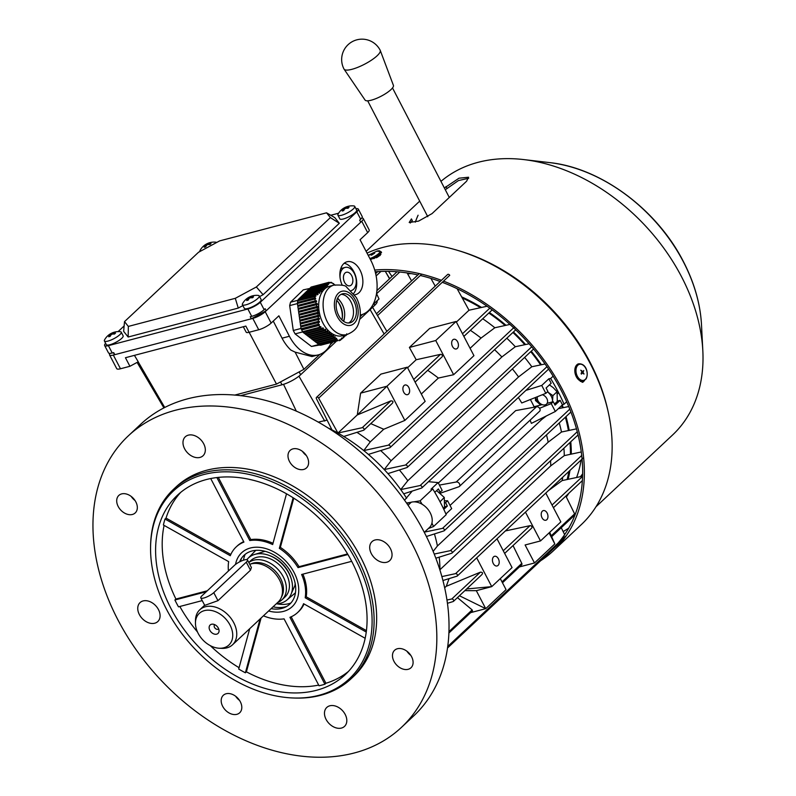 <?xml version="1.0" encoding="UTF-8"?>
<svg xmlns="http://www.w3.org/2000/svg" width="796" height="796" viewBox="0 0 796 796"><rect width="100%" height="100%" fill="white"/><g stroke="black" fill="none" stroke-linecap="round" stroke-linejoin="round"><path stroke-width="1.19" d="M346.797 206.721A15.98 15.98 0 0 1 353.792 205.915A9.492 2.388 152.4 0 1 354.727 206.383A9.492 2.388 152.4 0 1 353.295 208.94A9.492 2.388 152.4 0 1 341.494 215.298A9.492 2.388 152.4 0 1 337.912 215.169A9.492 2.388 152.4 0 1 338.061 214.144A15.98 15.98 0 0 1 346.787 206.721A15.95 10.368 -104.7 0 1 346.797 206.721L346.797 206.721A15.532 11.602 91.4 0 1 348.23 206.343A15.95 10.368 75.3 0 0 346.489 207.249L346.628 207.418A15.95 11.433 46.9 0 1 349.026 207.348A15.532 6.786 106.9 0 0 348.529 207.786A15.532 6.786 106.9 0 0 348.031 208.273A15.95 11.433 -133.1 0 0 345.633 208.353L344.887 208.751A15.95 10.368 75.3 0 0 343.653 210.641A15.532 7.681 -165.6 0 0 342.21 211.02A15.95 10.368 -104.7 0 1 343.444 209.129L343.315 208.96A15.95 11.433 -133.1 0 0 341.414 210.015A15.532 10.706 -145.3 0 1 341.892 209.527A15.532 10.706 -145.3 0 1 342.409 209.079A15.95 11.433 46.9 0 1 344.31 208.035L345.056 207.627A15.95 10.368 -104.7 0 1 346.787 206.721L346.837 207.02M354.727 206.383L356.638 210.044A9.492 2.388 152.4 0 1 352.648 214.592A9.492 2.388 152.4 0 1 343.404 218.96A9.492 2.388 152.4 0 1 339.822 218.83L337.912 215.169M343.952 210.094L343.315 208.96M346.489 207.249L347.056 208.254M537.499 396.677A5.99 4.298 -133.1 0 0 539.608 402.975A5.99 4.298 -133.1 0 0 545.777 404.627A5.99 4.298 -133.1 0 0 546.534 404.099A5.99 4.298 -133.1 0 0 547.051 399.005A5.99 4.298 -133.1 0 0 542.375 394.716M461.64 296.868A145.807 104.535 46.9 0 1 481.56 307.455M489.371 312.52A145.807 104.535 46.9 0 1 505.997 325.295M513.43 331.992A145.807 104.535 46.9 0 1 525.599 344.539M531.27 351.195A145.807 104.535 46.9 0 1 541.399 364.747M407.622 273.854A145.807 104.535 46.9 0 1 411.224 273.605M562.265 404.995A145.807 104.535 46.9 0 1 563.22 407.671M566.016 416.606A145.807 104.535 46.9 0 1 569.2 430.387M570.762 441.79A145.807 104.535 46.9 0 1 571.299 454.118M569.966 470.426A145.807 104.535 46.9 0 1 568.115 479.311M581.14 459.949A145.807 104.535 46.9 0 1 576.602 477.491M568.881 493.221A145.807 104.535 46.9 0 1 566.324 497.002M582.652 473.799A139.817 100.236 46.9 0 1 580.423 476.675M388.557 271.356L392.02 276.491M113.291 332.499A15.98 15.98 0 0 1 120.276 331.683A9.492 2.388 152.4 0 1 121.211 332.151A9.492 2.388 152.4 0 1 119.778 334.718A9.492 2.388 152.4 0 1 107.977 341.076A9.492 2.388 152.4 0 1 104.395 340.947A9.492 2.388 152.4 0 1 104.545 339.912A15.98 15.98 0 0 1 113.271 332.499A15.95 10.368 -104.7 0 1 113.281 332.499A15.532 11.602 91.4 0 1 113.291 332.499A15.532 11.602 91.4 0 1 114.724 332.121A15.95 10.368 75.3 0 0 112.972 333.026L113.112 333.196A15.95 11.433 46.9 0 1 115.519 333.116A15.532 6.786 106.9 0 0 115.022 333.554A15.532 6.786 106.9 0 0 114.524 334.051A15.95 11.433 -133.1 0 0 112.117 334.131L111.37 334.529A15.95 10.368 75.3 0 0 110.137 336.41A15.532 7.681 -165.6 0 0 108.704 336.788A15.95 10.368 -104.7 0 1 109.928 334.907L109.798 334.738A15.95 11.433 -133.1 0 0 107.898 335.793A15.532 10.706 -145.3 0 1 108.375 335.305A15.532 10.706 -145.3 0 1 108.903 334.857A15.95 11.433 46.9 0 1 110.793 333.803L111.539 333.405A15.95 10.368 -104.7 0 1 113.271 332.499L113.321 332.798M121.211 332.151L123.131 335.812A9.492 2.388 152.4 0 1 119.141 340.37A9.492 2.388 152.4 0 1 109.888 344.738A9.492 2.388 152.4 0 1 106.306 344.608L104.395 340.947M110.435 335.872L109.798 334.738M112.972 333.026L113.549 334.022M452.805 339.842A4.995 3.244 -104.7 0 1 453.77 339.295A4.995 3.244 -104.7 0 1 457.919 342.499A4.995 3.244 -104.7 0 1 457.282 348.409A4.995 3.244 -104.7 0 1 456.307 348.956A4.995 3.244 -104.7 0 1 452.158 345.753A4.995 3.244 -104.7 0 1 452.805 339.842M542.355 511.141A4.995 3.244 -104.7 0 1 543.32 510.594A4.995 3.244 -104.7 0 1 547.469 513.798A4.995 3.244 -104.7 0 1 546.832 519.698A4.995 3.244 -104.7 0 1 545.857 520.246A4.995 3.244 -104.7 0 1 541.708 517.042A4.995 3.244 -104.7 0 1 542.355 511.141M493.58 556.842A4.995 3.244 -104.7 0 1 494.545 556.295A4.995 3.244 -104.7 0 1 498.694 559.498A4.995 3.244 -104.7 0 1 498.057 565.409A4.995 3.244 -104.7 0 1 497.082 565.956A4.995 3.244 -104.7 0 1 492.933 562.752A4.995 3.244 -104.7 0 1 493.58 556.842M404.03 385.553A4.995 3.244 -104.7 0 1 404.995 385.005A4.995 3.244 -104.7 0 1 409.144 388.209A4.995 3.244 -104.7 0 1 408.507 394.11A4.995 3.244 -104.7 0 1 407.532 394.657A4.995 3.244 -104.7 0 1 403.383 391.453A4.995 3.244 -104.7 0 1 404.03 385.553M533.429 407.353L534.076 406.746A140.822 100.953 -133.1 0 0 531.479 401.582A140.822 100.953 -133.1 0 0 530.385 399.522M546.394 415.92L541.678 419.552L450.038 505.43M541.678 419.552A140.822 100.953 -133.1 0 0 541.27 418.467M531.141 422.795A140.822 100.953 46.9 0 1 531.38 423.373L530.116 420.159M439.472 492.545L442.208 490.455L438.089 482.585L430.974 489.241L432.775 488.963A169.777 121.718 46.9 0 1 439.979 501.679A169.777 121.718 46.9 0 1 446.208 514.654L433.512 526.554L428.407 528.484M431.93 523.042A169.777 121.718 46.9 0 1 433.512 526.554M473.938 355.663L453.62 374.707L435.74 340.519L456.068 321.475L473.938 355.663M525.46 512.127L540.514 540.932L560.842 521.887L545.777 493.082M476.685 557.837L491.739 586.632L512.067 567.588L497.002 538.793M407.293 367.175L386.965 386.219L404.846 420.417L425.163 401.373L407.293 367.175L380.936 374.1L360.608 393.144L357.295 414.955L386.965 386.219L360.608 393.144M555.041 405.134L553.25 401.701L551.22 403.612L555.339 411.482L562.454 404.816L560.125 400.368L555.041 405.134M553.25 401.701L547.469 403.224M542.156 404.617L534.076 406.746M443.81 509.37L447.342 506.057L445.551 502.634L447.581 500.734L444.805 500.813M445.929 514.007L451.69 508.604L447.581 500.734M445.551 502.634L444.855 502.813M444.556 506.793L447.342 506.057M539.559 408.278L551.22 403.612M555.339 411.482L531.43 423.353M413.85 501.848L420.079 500.863A169.777 121.718 46.9 0 1 422.109 504.256M406.517 503.012L410.696 502.356M438.089 482.585L428.467 481.689M412.219 491.082L404.537 500.216M432.775 488.963L420.079 500.863M406.637 498.256A144.812 103.818 -133.1 0 0 403.701 493.819A144.812 103.818 -133.1 0 0 400.736 489.59A144.812 103.818 -133.1 0 0 387.941 473.61A144.812 103.818 -133.1 0 0 384.239 469.56A144.812 103.818 -133.1 0 0 368.379 454.407A144.812 103.818 -133.1 0 0 363.762 450.576A144.812 103.818 -133.1 0 0 343.753 436.477A144.812 103.818 -133.1 0 0 331.962 429.86A144.812 103.818 -133.1 0 0 327.534 427.671M545.847 393.333L547.877 391.423L546.086 388L551.17 383.244L548.842 378.796L541.738 385.453L545.847 393.333L521.758 402.975L518.375 397.443M438.347 483.072L515.699 410.597L536.464 406.796A2.796 2 -133.1 0 1 539.519 408.209A2.796 2 -133.1 0 1 539.648 411.224L459.372 486.455A2.796 2 -133.1 0 0 459.242 483.431A2.796 2 -133.1 0 0 456.188 482.018L536.464 406.796M548.842 378.796L550.643 378.508L553.13 376.18M550.643 378.508A169.777 121.718 46.9 0 1 564.075 404.199L566.682 401.761M567.1 479.53A144.812 103.818 -133.1 0 0 568.871 471.441M570.433 454.297A144.812 103.818 -133.1 0 0 569.986 442.516M568.404 430.556A144.812 103.818 -133.1 0 0 565.369 417.213M562.454 407.831A144.812 103.818 -133.1 0 0 561.648 405.562M576.493 428.855L561.488 432.019A144.812 103.818 -133.1 0 0 559.27 422.925M581.299 451.959L564.304 455.62A144.812 103.818 -133.1 0 0 563.896 448.228M582.602 476.207L562.115 480.595A144.812 103.818 -133.1 0 0 562.782 477.152M243.248 394.975L243.884 396.119M448.974 631.616L472.147 609.895L457.461 597.637M502.017 581.906L521.778 563.389L513.022 545.568M448.924 632.979L472.476 610.91L472.147 609.895M502.475 582.791L521.708 564.772A1.502 1.075 -133.1 0 0 521.778 563.389M447.75 646.471L565.419 536.206M564.653 534.633L561.25 527.708M459.461 595.756L485.729 608.671L476.326 590.682L491.739 586.632L466.715 588.97M551.24 535.778L574.622 513.878L565.857 496.057M551.648 536.713L574.543 515.261A1.502 1.075 -133.1 0 0 574.622 513.878M519.39 566.941L534.504 562.971L525.101 544.981L540.514 540.932M427.691 370.319A140.822 100.953 46.9 0 1 438.367 378.06L421.323 394.03M407.602 367.772L416.179 359.742L440.477 354.369A1.502 1.075 46.9 0 1 442.178 356.747L415.104 382.12M413.711 379.453L440.477 354.369M404.846 420.417L383.742 429.253L370.279 441.86A140.822 100.953 -133.1 0 0 356.936 432.337M383.742 429.253L370.797 423.631M343.753 436.477L363.583 430.258A1.502 1.075 -133.1 0 0 362.24 427.691L390.846 400.885L357.245 414.965L337.932 433.054L318.659 398.149A1.502 1.075 -133.1 0 0 316.45 398.726L331.962 429.86M362.24 427.691L337.932 433.054M390.846 400.885C393.115 400.915 393.562 401.771 392.189 403.453L363.931 430.069M503.261 550.752L530.027 525.668A1.502 1.075 46.9 0 1 531.728 528.047L504.654 553.409M505.38 530.942L530.027 525.668M447.452 603.288L453.133 601.547A1.502 1.075 -133.1 0 0 451.79 598.98L480.396 572.175L446.765 586.095L446.516 585.617A140.822 100.953 46.9 0 1 446.377 586.184L444.685 587.766M446.516 585.617L449.083 578.612M451.79 598.98L446.984 600.015M480.396 572.175C482.665 572.205 483.112 573.07 481.739 574.742L453.481 601.358M561.488 432.019L548.175 442.198L437.422 545.986L433.153 551.379M437.422 545.986A140.822 100.953 -133.1 0 0 434.447 533.937M548.175 442.198A140.822 100.953 -133.1 0 0 546.504 434.885M564.304 455.62L550.732 465.879L439.87 569.807M439.979 569.667A140.822 100.953 -133.1 0 0 439.193 557.15M550.732 465.879A140.822 100.953 -133.1 0 0 550.573 460.705M562.115 480.595L547.986 490.963M545.081 363.981L531.818 366.757L518.564 376.926L407.801 480.704L400.736 489.59L420.139 485.53L546.961 366.687M407.801 480.704A140.822 100.953 -133.1 0 0 399.393 469.968M518.564 376.926A140.822 100.953 -133.1 0 0 512.385 368.886M531.818 366.757A144.812 103.818 -133.1 0 0 524.644 357.394M529.091 343.792L515.32 346.728L501.878 356.956L391.115 460.735L384.239 469.56L405.582 465.003L531.718 346.807M391.115 460.735A140.822 100.953 -133.1 0 0 380.657 450.576M501.878 356.956A140.822 100.953 -133.1 0 0 494.555 349.683M515.32 346.728A144.812 103.818 -133.1 0 0 506.813 338.191M370.279 441.86L363.762 450.576L388.438 445.153L514.684 326.848M509.947 324.43L494.843 327.753L481.043 338.071L470.098 348.32M481.043 338.071A140.822 100.953 -133.1 0 0 470.376 330.32M494.843 327.753A144.812 103.818 -133.1 0 0 482.724 318.748M318.201 422.129L327.106 420.119M540.633 364.916A144.812 103.818 -133.1 0 0 530.743 351.683M524.793 344.708A144.812 103.818 -133.1 0 0 512.913 332.479M505.122 325.494A144.812 103.818 -133.1 0 0 488.824 313.037M480.525 307.684A144.812 103.818 -133.1 0 0 462.257 297.983M385.891 272.361L389.702 278.66M318.659 398.149L449.73 275.316A1.502 1.075 -133.1 0 0 447.611 274.52L316.529 397.353M487.072 306.231L469.013 310.221L457.123 288.699M456.377 322.072L469.013 310.221M462.486 333.753L489.789 308.161M456.068 321.475L429.711 328.4L409.383 347.444L416.179 359.742M552.036 505.042L582.592 476.406M377.523 315.584L421.721 274.172M435.213 286.132L430.915 278.391M376.588 293.744L399.771 272.013M411.562 280.889L407.104 272.928M376.14 275.933L380.926 271.446M389.533 278.819L385.314 271.337M368.379 454.407L389.781 447.73A1.502 1.075 -133.1 0 0 388.438 445.153M438.367 378.06L453.62 374.707M387.941 473.61L406.925 467.57A1.502 1.075 -133.1 0 0 405.582 465.003M403.701 493.819L421.482 488.097A1.502 1.075 -133.1 0 0 420.139 485.53M442.944 580.503L456.944 576.195A1.502 1.075 -133.1 0 0 455.601 573.627L441.889 576.583M455.601 573.627L581.727 455.431M435.85 558.205L451.7 553.22A1.502 1.075 -133.1 0 0 450.357 550.653L434.238 554.046M450.357 550.653L577.269 431.721M426.397 536.504L443.87 530.922A1.502 1.075 -133.1 0 0 442.526 528.355L424.576 532.076M442.526 528.355L569.787 409.104M568.732 406.537L558.314 408.686M500.296 578.622L506.057 589.627L485.729 608.671L470.615 612.641M409.383 347.444L435.74 340.519M549.071 532.912L554.822 543.927L549.718 532.305M534.504 562.971L554.822 543.927M564.075 404.199L562.454 404.816M525.897 390.388L541.738 385.453M557.339 401.104L560.125 400.368M535.479 397.483L535.489 400.527L535.409 397.512M535.489 400.527L539.847 404.259A9.99 7.164 -133.1 0 0 540.773 404.985M440.178 492.356L438.387 488.933L434.785 492.306M440.307 493.231L458.695 486.814A2.796 2 -133.1 0 0 459.372 486.455M456.188 482.018L439.402 485.092M476.326 590.682L464.904 590.652M367.026 253.098A174.772 125.3 46.9 0 1 456.138 249.934L458.257 250.561A171.777 123.151 46.9 0 1 590.314 362.757A171.777 123.151 46.9 0 1 607.796 410.129L608.273 412.298A174.772 125.3 46.9 0 1 581.199 524.723L553.429 550.752A174.772 125.3 46.9 0 1 540.643 560.732M456.138 249.934A174.772 125.3 46.9 0 1 590.493 364.09A174.772 125.3 46.9 0 1 608.273 412.298M440.954 181.369A171.777 123.151 46.9 0 1 523.718 159.578A171.777 123.151 46.9 0 1 681.724 277.108A171.777 123.151 46.9 0 1 702.828 350.718A171.777 123.151 46.9 0 1 672.59 434.974L596.005 506.744M415.283 222.184A169.777 121.718 46.9 0 1 418.089 215.219M468.675 178.274L458.436 180.573L445.292 189.737M444.397 188.015L459.003 178.195L468.575 177.229L466.585 181.239L432.039 213.617L418.567 221.109L409.204 222.482L411.433 218.91L412.318 220.631L410.288 222.999M380.06 255.566L379.801 255.615A172.772 123.868 -133.1 0 0 379.433 255.705M375.215 271.814A172.772 123.868 46.9 0 1 417.91 274.948M420.308 275.496A172.772 123.868 46.9 0 1 440.148 281.505M442.277 282.311A172.772 123.868 46.9 0 1 561.25 390.498A172.772 123.868 46.9 0 1 558.056 543.101M443.541 281.127A174.772 125.3 46.9 0 1 562.722 390.12A174.772 125.3 46.9 0 1 553.429 550.752M579.637 380.518L582.851 382.239L584.642 380.458M374.717 270.053A174.772 125.3 46.9 0 1 441.422 280.321M373.831 258.66L380.856 254.093M582.085 382.289L583 381.204M568.782 528.047A169.777 121.718 46.9 0 1 563.15 531.579M380.249 50.407L393.423 85.401A15.97 4.07 152.6 0 1 390.955 89.61A15.97 4.07 152.6 0 1 376.06 98.565A15.97 4.07 152.6 0 1 365.085 100.087L344.071 69.162A20.378 5.194 152.6 0 1 343.991 69.033A20.388 20.388 0 0 1 343.942 68.924A20.388 20.388 0 0 1 356.966 39.8A20.388 20.388 0 0 1 380.19 50.267A20.378 5.194 152.6 0 1 380.249 50.407A20.378 5.194 152.6 0 1 377.105 55.78A20.378 5.194 152.6 0 1 376.13 56.665A20.378 5.194 152.6 0 1 375.772 56.964A20.378 5.194 152.6 0 1 351.723 69.361A20.378 5.194 152.6 0 1 344.071 69.162M251.287 296.231A15.98 15.98 0 0 1 258.282 295.425A9.492 2.388 152.4 0 1 259.207 295.883A9.492 2.388 152.4 0 1 257.775 298.45A9.492 2.388 152.4 0 1 245.974 304.808A9.492 2.388 152.4 0 1 242.392 304.679A9.492 2.388 152.4 0 1 242.551 303.644A15.98 15.98 0 0 1 251.277 296.231L251.277 296.231A15.532 11.602 91.4 0 1 251.287 296.231A15.532 11.602 91.4 0 1 252.72 295.853A15.95 10.368 75.3 0 0 250.979 296.759L251.108 296.928A15.95 11.433 46.9 0 1 253.516 296.848A15.532 6.786 106.9 0 0 253.019 297.296A15.532 6.786 106.9 0 0 252.521 297.784A15.95 11.433 -133.1 0 0 250.113 297.863L249.367 298.261A15.95 10.368 75.3 0 0 248.143 300.142A15.532 7.681 -165.6 0 0 246.7 300.52A15.95 10.368 -104.7 0 1 247.934 298.639L247.795 298.47A15.95 11.433 -133.1 0 0 245.904 299.525A15.532 10.706 -145.3 0 1 246.372 299.037A15.532 10.706 -145.3 0 1 246.899 298.59A15.95 11.433 46.9 0 1 248.79 297.535L249.536 297.137A15.95 10.368 -104.7 0 1 251.277 296.231L251.317 296.53M259.207 295.883L261.128 299.545A9.492 2.388 152.4 0 1 257.138 304.102A9.492 2.388 152.4 0 1 247.894 308.47A9.492 2.388 152.4 0 1 244.312 308.341L242.392 304.679M248.432 299.604L247.795 298.47M250.979 296.759L251.546 297.754M355.951 208.711A9.99 2.517 152.4 0 1 358.329 209.139L362.18 216.502A9.99 2.517 152.4 0 1 360.668 219.208L359.653 220.154L360.727 222.213L266.222 310.768L265.148 308.709L264.133 309.664A9.99 2.517 152.4 0 1 251.715 316.35L250.243 316.738L251.317 318.798L114.793 354.678L113.719 352.618L112.246 353.006A9.99 2.517 152.4 0 1 108.475 352.867L104.624 345.504A9.99 2.517 152.4 0 1 105.629 343.305M358.329 209.139A9.99 2.517 152.4 0 1 356.817 211.835L260.282 302.301A9.99 2.517 152.4 0 1 247.864 308.987L108.395 345.643A9.99 2.517 152.4 0 1 104.624 345.504M124.514 321.624L198.532 252.252L219.596 240.909L326.549 212.811L334.798 217.626L339.315 223.288L263.108 294.699L256.352 286.978L235.298 298.321L238.263 308.082L128.156 337.016L123.639 331.355L124.514 321.624L128.345 326.42L235.298 298.321M263.108 294.699L259.586 296.6M242.88 305.594L238.263 308.082M128.156 337.016L128.345 326.42M326.549 212.811L330.38 217.606L339.315 223.288M330.38 217.606L256.352 286.978M330.748 215.268L338.618 213.199M118.097 331.604L124.126 325.952M113.251 352.747L114.793 354.678M251.317 318.798L266.222 310.768M235.546 564.414A36.954 26.487 46.9 0 1 241.666 552.742A36.954 26.487 46.9 0 1 294.092 572.563A36.954 26.487 46.9 0 1 292.192 606.661A36.954 26.487 46.9 0 1 268.61 610.98A36.954 26.487 46.9 0 0 292.192 606.661L292.192 606.661A36.954 26.487 46.9 0 0 294.092 572.563A36.954 26.487 46.9 0 0 241.666 552.742A36.954 26.487 46.9 0 0 235.546 564.414M286.65 606.462A34.815 24.955 46.9 0 1 273.048 606.811M239.646 561.847A33.452 23.989 46.9 0 1 240.501 559.976A33.452 23.989 46.9 0 1 264.929 551.26A33.452 23.989 46.9 0 1 291.515 573.239A33.452 23.989 46.9 0 1 284.898 607.358A33.452 23.989 46.9 0 1 271.108 608.632M290.868 603.02A34.815 24.955 46.9 0 1 276.829 603.786M246.889 559.658A28.517 20.437 46.9 0 1 269.396 555.518L270.471 555.936A26.656 19.114 46.9 0 1 288.709 572.503A26.656 19.114 46.9 0 1 290.878 577.707L291.217 578.811A28.517 20.437 46.9 0 1 276.252 603.806M269.396 555.518A28.517 20.437 46.9 0 1 288.898 573.239A28.517 20.437 46.9 0 1 291.217 578.811M248.78 562.493L250.869 560.533A24.965 17.9 46.9 0 1 286.301 573.926A24.965 17.9 46.9 0 1 285.018 596.97L281.973 599.826A24.965 17.9 46.9 0 1 277.625 602.522M243.496 560.205A34.815 24.955 46.9 0 1 245.208 554.295M240.531 561.409A34.815 24.955 46.9 0 1 241.506 558.285M135.827 501.868A11.98 8.587 46.9 0 1 135.211 512.932A11.98 8.587 46.9 0 1 118.206 506.505A11.98 8.587 46.9 0 1 118.823 495.44A11.98 8.587 46.9 0 1 135.827 501.868M135.021 500.515A11.98 8.587 46.9 0 1 131.201 496.435M203.696 443.78A12.985 9.303 46.9 0 1 203.03 455.76A12.985 9.303 46.9 0 1 184.612 448.795A12.985 9.303 46.9 0 1 185.279 436.815A12.985 9.303 46.9 0 1 203.696 443.78M158.464 609.577A12.985 9.303 46.9 0 1 157.797 621.557A12.985 9.303 46.9 0 1 139.38 614.592A12.985 9.303 46.9 0 1 140.036 602.612A12.985 9.303 46.9 0 1 158.464 609.577M247.486 560.016L251.407 567.508L250.481 570.205L217.965 600.672L204.731 605.378L200.811 597.895A7.99 2.01 -27.6 0 0 203.826 598.005A7.99 2.01 -27.6 0 0 213.766 592.652L246.282 562.175A7.99 2.01 -27.6 0 0 247.486 560.016A7.99 2.01 -27.6 0 0 242.084 560.722A7.99 2.01 -27.6 0 0 234.531 565.269L202.015 595.736A7.99 2.01 -27.6 0 0 200.811 597.895M118.087 620.193A199.746 143.2 46.9 0 1 128.315 435.86A199.746 143.2 46.9 0 1 411.701 543.021A199.746 143.2 46.9 0 1 401.473 727.355A199.746 143.2 46.9 0 1 118.087 620.193M128.315 435.86L140.514 424.427A199.746 143.2 46.9 0 1 423.9 531.599A199.746 143.2 46.9 0 1 413.671 715.932L401.473 727.355M150.573 546.832L150.593 545.539A129.828 93.082 46.9 0 1 173.578 489.251A129.828 93.082 46.9 0 1 357.782 558.911A129.828 93.082 46.9 0 1 351.135 678.719A129.828 93.082 46.9 0 1 293.475 698.002L292.182 697.943A128.683 92.246 46.9 0 1 166.762 609.796A128.683 92.246 46.9 0 1 150.573 546.832A128.683 92.246 46.9 0 1 232.313 472.028A128.683 92.246 46.9 0 1 355.921 560.086A128.683 92.246 46.9 0 1 292.182 697.943M173.578 489.251L176.125 486.873A129.828 93.082 46.9 0 1 360.319 556.523A129.828 93.082 46.9 0 1 353.673 676.341L351.135 678.719M307.107 456.854A11.98 8.587 46.9 0 1 306.49 467.919A11.98 8.587 46.9 0 1 289.495 461.491A11.98 8.587 46.9 0 1 290.102 450.427A11.98 8.587 46.9 0 1 307.107 456.854M306.311 455.501A11.98 8.587 46.9 0 1 302.49 451.422M202.224 600.602L178.483 606.841A122.843 88.067 46.9 0 1 176.642 603.428A122.843 88.067 46.9 0 1 174.901 599.995L206.273 591.746M239.069 667.705A122.843 88.067 46.9 0 1 210.273 645.626M197.468 631.964A122.843 88.067 46.9 0 1 179.826 606.492M318.689 685.097A122.843 88.067 46.9 0 1 246.402 671.844L245.387 672.799A122.843 88.067 46.9 0 1 238.701 669.048L249.715 628.681M348.529 671.366A122.843 88.067 46.9 0 1 325.922 683.267L324.907 684.222A122.843 88.067 46.9 0 1 319.037 685.764L284.063 618.86A44.944 32.218 46.9 0 1 263.436 615.825M351.623 561.21A122.843 88.067 46.9 0 1 345.335 674.57A122.843 88.067 46.9 0 1 171.05 608.671A122.843 88.067 46.9 0 1 177.349 495.301A122.843 88.067 46.9 0 1 351.623 561.21M345.185 714.42A12.985 9.303 46.9 0 1 344.519 726.4A12.985 9.303 46.9 0 1 326.101 719.435A12.985 9.303 46.9 0 1 326.768 707.455A12.985 9.303 46.9 0 1 345.185 714.42M411.592 656.71A11.98 8.587 46.9 0 1 410.975 667.774A11.98 8.587 46.9 0 1 393.97 661.337A11.98 8.587 46.9 0 1 394.587 650.282A11.98 8.587 46.9 0 1 411.592 656.71M410.786 655.347A11.98 8.587 46.9 0 1 406.965 651.277M390.418 548.623A12.985 9.303 46.9 0 1 389.751 560.603A12.985 9.303 46.9 0 1 371.334 553.638A12.985 9.303 46.9 0 1 372.001 541.648A12.985 9.303 46.9 0 1 390.418 548.623M240.302 701.724A11.98 8.587 46.9 0 1 239.686 712.788A11.98 8.587 46.9 0 1 222.691 706.36A11.98 8.587 46.9 0 1 223.298 695.296A11.98 8.587 46.9 0 1 240.302 701.724M239.506 700.371A11.98 8.587 46.9 0 1 235.686 696.291M277.635 602.522A24.965 17.9 46.9 0 0 283.247 576.782A24.965 17.9 46.9 0 0 248.81 562.553A24.965 17.9 46.9 0 1 283.247 576.782A24.965 17.9 46.9 0 1 281.973 599.826M281.058 598.035L282.082 595.856A23.034 16.517 46.9 0 0 280.55 578.354A23.034 16.517 46.9 0 0 251.795 563.538L249.745 564.334A23.97 17.184 46.9 0 1 279.466 579.836A23.97 17.184 46.9 0 1 281.058 598.035A23.97 17.184 46.9 0 1 278.242 601.955L232.512 644.8A23.97 17.184 46.9 0 1 221.865 648.362L219.278 648.242A21.661 15.532 46.9 0 1 198.174 633.397A21.661 15.532 46.9 0 1 195.448 622.8A21.661 15.532 46.9 0 1 209.209 610.204A21.661 15.532 46.9 0 1 230.014 625.029A21.661 15.532 46.9 0 1 219.278 648.242M195.448 622.8L195.488 620.213A23.97 17.184 46.9 0 1 199.736 609.826A23.97 17.184 46.9 0 1 233.745 622.681A23.97 17.184 46.9 0 1 232.512 644.8M218.333 628.104A5.771 4.129 46.9 0 1 219.059 630.92A5.771 4.129 46.9 0 1 215.388 634.273A5.771 4.129 46.9 0 1 209.855 630.332A5.771 4.129 46.9 0 1 212.711 624.154A5.771 4.129 46.9 0 1 218.333 628.104M218.671 628.87A2.885 2.07 46.9 0 1 218.601 628.94A2.885 2.07 46.9 0 1 214.512 627.387A2.885 2.07 46.9 0 1 214.661 624.731A2.885 2.07 46.9 0 1 214.731 624.661M293.774 498.187L280.361 547.369L279.346 548.325L293.137 497.779M216.88 477.58L249.795 540.544A44.944 32.218 46.9 0 1 272.66 544.563L286.5 493.819M351.683 561.319L301.624 574.483A44.944 32.218 46.9 0 1 305.196 597.766L306.211 596.811L366.449 630.641M302.898 574.145A44.944 32.218 46.9 0 1 306.211 596.811M365.185 638.293L303.575 603.696A44.944 32.218 46.9 0 1 297.664 612.492A44.944 32.218 46.9 0 1 289.933 617.318L324.907 684.222M304.072 603.975A44.944 32.218 46.9 0 1 298.679 611.547L297.664 612.492M406.776 503.38L411.303 502.196A15.98 11.452 46.9 0 1 428.696 510.345A15.98 11.452 46.9 0 1 429.402 527.559L424.288 532.345M291.177 616.8L325.922 683.267M305.196 597.766L366.269 632.054M261.088 618.024L246.402 671.844M260.073 618.98L245.387 672.799M279.346 548.325A44.944 32.218 46.9 0 1 298.042 567.628L347.922 554.523M228.442 570.971A44.944 32.218 46.9 0 1 228.661 561.638L163.389 524.992A122.843 88.067 46.9 0 1 165.011 519.052L230.283 555.707A44.944 32.218 46.9 0 1 236.203 546.912A44.944 32.218 46.9 0 1 243.924 542.086L210.721 478.565M230.81 554.474L166.026 518.096A122.843 88.067 46.9 0 1 180.762 492.326M166.026 518.096L165.011 519.052M207.288 590.791L175.916 599.04A122.843 88.067 46.9 0 1 164.105 525.39M175.916 599.04L174.901 599.995M298.042 567.628L299.057 566.682L347.573 553.926M280.361 547.369A44.944 32.218 46.9 0 1 299.057 566.682M236.203 546.912L237.218 545.957A44.944 32.218 46.9 0 1 243.695 541.658M249.795 540.544L250.81 539.588A44.944 32.218 46.9 0 1 273.008 543.3M250.81 539.588L218.313 477.421M580.314 381.344A8.955 5.821 75.3 0 0 582.393 381.364L586.005 378.995C588.851 374.229 586.732 363.195 578.602 363.832A8.955 5.821 75.3 0 0 576.055 365.802A8.955 5.821 75.3 0 0 576.055 376.21A8.955 5.821 75.3 0 0 583.16 381.155M583.388 373.762L582.284 372.817L581.418 374.11L581.09 373.652L581.896 371.682L580.772 370.18L582.612 371.354L581.707 371.414M583.727 370.538L583 372.498L584.045 374.011M582.752 372.876L581.538 373.016M376.468 257.755A8.955 2.259 -27.6 0 0 380.906 254.312M373.025 253.267L374.647 253.158L371.473 255.208L371.443 254.392L369.822 255.009L372.419 254.113M372.986 252.959L372.249 253.785M552.892 395.652L547.469 391.811A9.99 7.164 -133.1 0 1 548.076 392.348A9.99 7.164 -133.1 0 1 552.553 400.915L552.892 395.652L557.061 391.741L553.16 387.582L549.399 384.896M554.484 404.06L557.299 401.413L557.061 391.741M535.937 400.099L539.847 404.259A9.99 7.164 -133.1 0 1 535.589 397.443M552.523 401.9A9.99 7.164 -133.1 0 0 552.553 400.915M328.44 282.51L327.773 283.396L310.132 288.033L311.137 287.058L328.44 282.51L329.275 283.257L328.997 282.291L331.275 282.978L331.255 282.311L335.315 285.227M327.425 283.834L326.678 284.739L308.619 289.485L309.624 288.51L327.425 283.834L328.27 284.58L327.773 283.396M326.28 285.197L325.455 286.122L307.117 290.948L308.122 289.973L326.28 285.197L327.146 285.943L327.534 285.485L326.678 284.739M325.017 286.59L324.091 287.545L305.604 292.401L306.609 291.426L325.017 286.59L325.892 287.336L326.32 286.868L325.455 286.122M323.614 288.023L322.589 288.998L304.092 293.863L305.097 292.888L323.614 288.023L324.489 288.759L324.967 288.281L324.091 287.545M322.062 289.495L320.947 290.49L302.589 295.316L303.594 294.341L322.062 289.495L322.937 290.232L323.475 289.734L322.589 288.998M320.37 290.998L319.176 292.023L301.077 296.779L302.082 295.804L320.37 290.998L321.246 291.734L321.823 291.236L320.947 290.49M318.549 292.54L317.266 293.585L299.575 298.231L300.58 297.256L318.549 292.54L319.405 293.286L320.032 292.759L319.176 292.023M316.599 294.112L315.365 295.077L298.152 299.604L299.067 298.719L316.599 294.112L317.445 294.858L318.111 294.331L317.266 293.585M315.365 295.077L298.112 299.774L298.45 300.599M315.107 296.221L314.669 297.973L297.435 302.5L297.863 300.759L315.375 296.46L316.072 295.923L315.325 295.256M314.689 298.938L315.315 300.808L297.664 305.445L297.386 303.485L315.733 298.838L315.405 297.913L314.669 297.973M315.604 301.744L316.151 303.634L298.092 308.38L297.813 306.42L316.669 301.644L316.37 300.709L315.315 300.808M316.4 304.589L316.858 306.5L298.52 311.326L298.231 309.365L317.475 304.49L317.216 303.535L316.151 303.634M317.067 307.465L317.435 309.405L298.938 314.261L298.659 312.301L318.141 307.355L317.932 306.4L316.858 306.5M317.594 310.38L317.863 312.34L299.366 317.206L299.087 315.246L318.679 310.271L318.519 309.296L317.435 309.405M317.972 313.325L318.151 315.315L299.793 320.141L299.505 318.181L319.057 313.226L318.947 312.231L317.863 312.34M318.221 316.31L318.31 318.33L300.211 323.077L299.933 321.116L319.296 316.211L319.236 315.206L318.151 315.315M318.33 319.335L318.33 321.365L300.639 326.022L300.351 324.062L319.395 319.236L319.375 318.221L318.31 318.33M318.31 322.39L318.251 324.261L301.037 328.788L300.779 326.997L319.365 322.29L319.385 321.276L318.33 321.365M318.251 324.261L301.127 328.957L301.853 329.892M318.897 325.415L319.823 327.176L302.589 331.703L301.654 329.942L319.226 325.385L319.286 324.35L318.35 324.44M331.126 282.301L330.42 282.49M328.997 282.291L311.803 286.878M333.554 283.575L332.897 283.744M303.286 331.524L321.077 326.947L320.241 326.499L319.823 327.176M303.206 331.544L303.176 332.439L320.48 327.892L321.077 326.947M320.48 327.892L322.111 328.788L304.46 333.425L303.176 332.439M322.211 328.639L323.514 328.29L322.708 327.843L322.111 328.788M305.246 333.225L305.107 333.922L322.907 329.245L323.514 328.29M322.907 329.245L324.45 330.161L306.4 334.907L305.107 333.922M324.549 330.012L325.823 329.673L325.066 329.216L324.45 330.161M307.176 334.708L307.037 335.405L325.206 330.629L325.823 329.673M325.206 330.629L326.668 331.574L308.331 336.39L307.037 335.405M326.768 331.415L328.012 331.096L327.295 330.619L326.668 331.574M309.107 336.191L308.977 336.887L327.375 332.051L328.012 331.096M327.375 332.051L328.748 333.017L310.261 337.872L308.977 336.887M328.857 332.857L330.041 332.549L329.385 332.061L328.748 333.017M311.047 337.673L310.908 338.37L329.415 333.504L330.041 332.549M329.415 333.504L330.688 334.499L312.191 339.355L310.908 338.37M330.798 334.34L331.942 334.041L331.325 333.534L330.688 334.499M312.977 339.146L312.838 339.852L331.305 334.997L331.942 334.041M331.305 334.997L332.489 336.012L314.131 340.837L312.838 339.852M332.589 335.852L333.683 335.574L333.116 335.056L332.489 336.012M314.947 340.618L314.768 341.335L333.056 336.529L333.683 335.574M333.056 336.529L334.151 337.564L316.062 342.32L314.768 341.335M334.25 337.414L335.295 337.136L334.768 336.608L334.151 337.564M316.878 342.101L316.709 342.817L334.678 338.091L335.295 337.136M334.678 338.091L335.683 339.156L317.992 343.802L316.709 342.817M335.783 338.996L336.768 338.738L336.29 338.2L335.683 339.156M318.808 343.623L318.639 344.3L336.171 339.683L336.768 338.738M336.171 339.683L337.026 340.668L319.813 345.195L337.026 340.668M318.639 344.3L319.813 345.195M337.205 340.618L338.141 340.37L337.693 339.822L337.166 340.668M320.768 344.976L338.141 340.37M337.952 340.668L320.708 345.205M339.305 340.608L340.021 340.419L339.952 339.474L339.305 340.688M340.021 340.419L341.365 339.365L341.305 338.409L341.962 337.882L342.021 338.837L343.285 337.793L343.235 336.837L343.852 336.32L343.892 337.285L345.613 334.798L345.643 335.763L346.738 334.768L346.708 333.803M341.345 339.016L342.021 338.837M343.265 337.444L343.892 337.285M345.066 335.912L345.643 335.763M315.405 297.913L297.903 302.51L298.022 303.316M316.37 300.709L298.331 305.445L298.45 306.251M297.664 305.445L298.331 305.445M317.216 303.535L298.759 308.39L298.868 309.196M298.092 308.38L298.759 308.39M317.932 306.4L299.177 311.326L299.296 312.131M298.52 311.326L299.177 311.326M318.519 309.296L299.604 314.271L299.724 315.077M298.938 314.261L299.604 314.271M318.947 312.231L300.032 317.206L300.142 318.012M299.366 317.206L300.032 317.206M319.236 315.206L300.45 320.141L300.57 320.957M299.793 320.141L300.45 320.141M319.375 318.221L300.878 323.086L300.988 323.892M300.211 323.077L300.878 323.086M319.385 321.276L301.296 326.022L301.415 326.838M300.639 326.022L301.296 326.022M319.286 324.35L301.724 328.967M329.594 282.819L328.977 282.988M328.619 284.142L327.962 284.311M298.321 300.172L290.52 302.221L303.296 289.873L310.291 288.341M327.534 285.485L326.838 285.674M326.32 286.868L325.574 287.067M324.967 288.281L324.171 288.49M323.475 289.734L322.619 289.963M321.823 291.236L320.927 291.465M320.032 292.759L319.096 293.008M318.111 294.331L317.136 294.59M316.072 295.923L298.52 300.54M290.52 302.221L289.684 305.604L293.276 330.499L295.097 333.902L311.465 346.459L319.594 345.026M342.26 318.131A17.98 11.681 75.3 0 0 339.186 303.793A17.98 11.681 75.3 0 0 337.942 301.714M341.872 319.863A14.985 9.741 75.3 0 0 342.37 317.355A14.985 9.741 75.3 0 0 339.882 304.669A14.985 9.741 75.3 0 0 338.419 302.341A14.985 9.741 75.3 0 0 336.758 300.39M343.394 321.166A14.985 9.741 75.3 0 0 344.569 316.778A14.985 9.741 75.3 0 0 342.081 304.092A14.985 9.741 75.3 0 0 340.628 301.764A14.985 9.741 75.3 0 0 337.434 298.51M340.628 301.764L339.962 300.858A16.975 11.035 75.3 0 0 337.594 298.192M343.683 321.375A16.975 11.035 75.3 0 0 344.439 317.883L344.569 316.778M348.578 322.997A14.985 9.741 75.3 0 0 349.175 322.639A14.985 9.741 75.3 0 0 350.897 301.784A14.985 9.741 75.3 0 0 341.753 294.391A14.985 9.741 75.3 0 0 341.056 294.371M338.748 315.584A14.985 9.741 75.3 0 0 350.091 322.788A14.985 9.741 75.3 0 0 353.832 301.007A14.985 9.741 75.3 0 0 342.479 293.814A14.985 9.741 75.3 0 0 338.748 315.584M333.912 285.117L329.514 286.271A25.572 16.616 75.3 0 0 323.136 323.435A25.572 16.616 75.3 0 0 342.509 335.723L346.917 334.569C357.981 329.992 358.3 324.34 359.941 318.33C360.976 311.146 359.762 304.211 356.319 297.535L346.419 286.938C345.653 285.396 341.484 284.789 333.912 285.117A25.572 16.616 75.3 0 0 327.544 322.28A25.572 16.616 75.3 0 0 346.917 334.569M318.907 344.499L311.465 346.459M303.316 331.743L295.097 333.902M300.988 328.469L293.276 330.499M301.167 326.022L301.286 326.867M300.739 323.086L300.868 323.922M300.321 320.141L300.44 320.987M299.893 317.206L300.012 318.052M299.475 314.261L299.595 315.107M299.047 311.326L299.167 312.171M298.619 308.39L298.749 309.226M298.202 305.445L298.321 306.291M297.396 303.575L289.684 305.604M440.049 501.798L444.277 497.43L436.606 490.595M443.282 508.266L444.516 507.112L444.277 497.43M344.598 282.361A6.995 4.547 75.3 0 0 351.285 285.028A6.995 4.547 75.3 0 0 351.703 275.695A6.995 4.547 75.3 0 0 345.016 273.038A6.995 4.547 75.3 0 0 344.598 282.361M351.235 290.61A11.98 7.791 75.3 0 0 354.25 273.317A11.98 7.791 75.3 0 0 345.106 267.436L342.171 268.212A11.98 7.791 75.3 0 0 340.678 268.869M345.106 267.436A11.98 7.791 75.3 0 0 340.061 277.685M341.773 284.172A11.98 7.791 75.3 0 0 342.051 284.749A11.98 7.791 75.3 0 0 342.31 285.227M354.678 294.799A16.975 11.035 75.3 0 0 355.693 294.6A16.975 11.035 75.3 0 0 360.021 270.093A16.975 11.035 75.3 0 0 347.066 261.765A16.975 11.035 75.3 0 0 342.21 285.197M353.693 293.425A16.975 11.035 75.3 0 0 353.852 271.705A16.975 11.035 75.3 0 0 344.171 263.277M137.121 362.409L163.926 407.92M110.007 353.374A9.99 2.517 -27.6 0 0 109.549 354.926L116.713 368.628A9.99 2.517 152.4 0 0 120.485 368.767L129.917 366.289L138.235 361.802L134.434 355.354M164.732 407.502L138.186 361.832M234.671 395.115L276.491 384.1L303.923 369.324L295.117 352.13L290.868 350.081A37.949 24.666 75.3 0 1 282.053 338.191L289.396 336.27A37.949 24.666 75.3 0 0 318.35 354.877A37.949 24.666 75.3 0 0 331.186 342.817M249.148 332.27L276.491 384.1M129.917 366.289L125.44 357.722L245.845 326.081L249.088 332.29L258.72 329.753L252.79 318.41A9.99 2.517 -27.6 0 0 265.207 311.714L361.742 221.258A9.99 2.517 -27.6 0 0 363.255 218.562A9.99 2.517 -27.6 0 0 361.722 218.054M273.257 321.087L282.053 338.191M376.538 293.634L379.015 298.958L372.996 304.599M318.35 354.877L311.972 356.558L295.117 352.13M362.518 314.42L360.17 316.619M332.609 342.439L330.32 344.598M319.843 354.409L303.923 369.324M376.926 300.918L377.065 301.196A14.985 3.781 152.4 0 1 374.797 305.246L359.762 319.345M336.071 341.534L300.619 374.757A14.985 3.781 152.4 0 1 281.993 384.786L240.511 395.692M109.549 354.926A9.99 2.517 -27.6 0 0 113.321 355.066L252.79 318.41M361.026 314.888L360.28 315.087A37.949 24.666 75.3 0 0 361.026 314.888A37.949 24.666 75.3 0 0 370.687 260.093L360.051 239.745L367.672 232.611L361.742 221.258M265.207 311.714L271.147 323.067L278.879 315.813L289.396 336.27M271.147 323.067A9.99 2.517 152.4 0 1 258.72 329.753M249.088 332.29A7.731 1.95 152.4 0 1 246.173 332.181L243.327 326.738M363.255 218.562L369.185 229.915A9.99 2.517 152.4 0 1 367.672 232.611M208.831 243.287L208.791 242.989A15.532 11.602 91.4 0 1 208.801 242.989L208.791 242.989A15.532 11.602 91.4 0 1 210.234 242.611A15.95 10.368 75.3 0 0 208.492 243.516L208.622 243.685A15.95 11.433 46.9 0 1 211.03 243.616A15.532 6.786 106.9 0 0 210.532 244.054A15.532 6.786 106.9 0 0 210.035 244.541A15.95 11.433 -133.1 0 0 207.627 244.621L206.88 245.019A15.95 10.368 75.3 0 0 205.657 246.909A15.532 7.681 -165.6 0 0 204.214 247.287A15.95 10.368 -104.7 0 1 205.448 245.397L205.308 245.228A15.95 11.433 -133.1 0 0 203.418 246.282A15.532 10.706 -145.3 0 1 203.895 245.795A15.532 10.706 -145.3 0 1 204.413 245.347A15.95 11.433 46.9 0 1 206.303 244.302L207.05 243.894A15.95 10.368 -104.7 0 1 208.791 242.989A15.98 15.98 0 0 1 215.796 242.183A9.492 2.388 152.4 0 1 216.631 242.511M199.915 251.436L199.945 251.496A9.492 2.388 152.4 0 1 199.915 251.436A9.492 2.388 152.4 0 1 200.065 250.412A15.98 15.98 0 0 1 208.791 242.989M205.955 246.362L205.308 245.228M208.492 243.516L209.059 244.521M344.767 208.9L344.31 208.035M345.056 207.627L345.454 208.393M111.251 334.678L110.793 333.803M111.539 333.405L111.938 334.171M384.13 334.002L370.12 309.624M324.738 421.084L298.948 376.19M296.351 411.204L283.525 384.339M701.485 324.609C700.311 303.684 694.331 282.769 683.545 261.854C657.158 209.726 601.229 167.996 549.688 162.613A145.578 104.366 46.9 0 1 683.595 262.222A145.578 104.366 46.9 0 1 701.485 324.609L702.828 350.718M445.979 186.533L446.864 188.254M249.248 298.41L248.79 297.535M249.536 297.137L249.934 297.903M108.395 345.643L112.246 353.006M247.864 308.987L251.715 316.35M260.282 302.301L264.133 309.664M356.817 211.835L360.668 219.208M408.059 505.241L411.303 502.196M217.965 600.672L213.766 592.652M250.481 570.205L246.282 562.175M586.045 378.518A8.288 5.383 75.3 0 0 584.98 367.055A8.288 5.383 75.3 0 0 577.11 366.12A8.288 5.383 75.3 0 0 578.165 377.573A8.288 5.383 75.3 0 0 586.045 378.518M581.647 372.846L583 372.498M582.941 371.802L582.015 372.04M370.409 259.566A8.955 2.259 -27.6 0 0 380.508 253.337A8.955 2.259 -27.6 0 0 381.095 251.715L376.926 251.118L368.22 255.367M369.901 258.581A8.288 2.09 -27.6 0 0 379.533 252.72A8.288 2.09 -27.6 0 0 376.926 251.118M355.135 299.744A17.582 11.423 75.3 0 0 338.3 293.316A17.582 11.423 75.3 0 0 337.434 316.848A17.582 11.423 75.3 0 0 354.27 323.275A17.582 11.423 75.3 0 0 355.135 299.744M374.797 305.246L373.981 303.674M300.619 374.757L299.137 371.901M281.993 384.786L280.5 381.941M120.485 368.767L113.321 355.066M206.761 245.168L206.303 244.302M207.05 243.894L207.458 244.661M344.041 209.945L343.524 208.95M346.837 208.254L346.389 207.388M557.459 393.861L558.643 392.756M110.525 335.713L110.007 334.728M113.321 334.031L112.873 333.166M463.879 336.41L492.177 309.893M553.429 507.709L582.393 480.565M376.448 313.793L419.343 273.595M376.906 290.639L397.045 271.774M375.652 273.595L377.762 271.615M390.13 447.531L515.738 329.833M407.273 467.381L533.579 349.026M421.84 487.908L548.603 369.115M457.292 576.005L583.627 457.62M452.048 553.031L578.085 434.924M444.228 530.733L570.921 412.01M447.541 647.974L564.215 538.643M372.598 307.306L386.906 331.405M549.688 162.613L523.718 159.578M366.11 251.347L419.701 201.129M392.508 87.948L449.292 197.448M367.682 100.813L427.79 216.731M262.869 312.579L263.247 313.306M254.073 317.315L254.392 317.912M248.531 299.445L248.014 298.46M251.327 297.764L250.869 296.898M255.118 554.305L265.048 551.29M255.725 550.374L248.571 557.827M295.157 583.418L294.958 585.478L291.505 593.139M295.475 592.791L287.565 599.438M199.736 609.826L204.642 605.219M577.836 364.041L578.602 363.832M581.856 371.623L582.473 371.463M581.597 372.926L582.423 372.707M381.563 252.611L381.095 251.715M206.045 246.213L205.527 245.218M208.841 244.521L208.393 243.656"/></g></svg>
